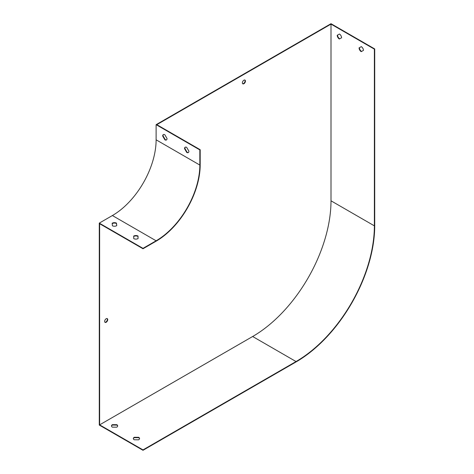 <?xml version="1.0" encoding="UTF-8"?>
<svg xmlns="http://www.w3.org/2000/svg" width="474" height="474" viewBox="0 0 474 474"><rect width="100%" height="100%" fill="white"/><g stroke="black" fill="none" stroke-linecap="round" stroke-linejoin="round"><path stroke-width="0.71" d="M363.445 50.404L361.212 51.642A3.093 1.783 60 0 1 359.073 47.88L361.301 46.648A3.093 1.783 60 0 1 363.445 50.404L361.561 51.441A3.093 1.783 60 0 1 359.422 47.69M341.582 37.784L339.354 39.022A3.093 1.783 60 0 1 337.21 35.26L339.437 34.027A3.093 1.783 60 0 1 341.582 37.784L339.704 38.821A3.093 1.783 60 0 1 337.559 35.07M143 450.3L296.025 361.952A111.295 64.257 120 0 0 374.721 225.642L374.721 48.941L331 23.7L156.118 124.668L156.118 139.812A61.833 35.698 -60 0 1 112.391 215.546L99.279 223.118L99.279 425.06L143 450.3L143 449.897L99.629 424.858L99.629 223.722L143 248.761L143 248.358L99.279 223.118M143 449.897L296.025 361.549A110.803 63.972 120 0 0 374.371 225.843L374.371 49.142L331 24.103L156.817 124.668L200.188 149.707L199.838 149.914L156.118 124.668M374.371 49.142L374.721 48.941M188.907 151.176L186.679 147.361A3.093 1.783 -120 0 0 185.174 147.236A3.093 1.783 -120 0 0 184.534 148.652L186.762 152.462A3.093 1.783 -120 0 0 188.267 152.587A3.093 1.783 -120 0 0 188.907 151.176M167.044 138.55L164.816 134.74A3.093 1.783 -120 0 0 163.317 134.616A3.093 1.783 -120 0 0 162.671 136.026L164.905 139.842A3.093 1.783 -120 0 0 166.404 139.966A3.093 1.783 -120 0 0 167.044 138.55M199.838 149.914L199.838 165.059A61.833 35.698 -60 0 1 156.118 240.786L143 248.358M138.064 238.588L138.017 236.04A3.093 1.783 0 0 0 133.692 236.064L133.733 238.612A3.093 1.783 0 0 0 138.064 238.588L138.017 236.443A3.093 1.783 0 0 0 133.698 236.461M116.764 225.636L116.462 223.094A3.093 1.783 0 0 0 112.142 223.266L112.445 225.808A3.093 1.783 0 0 0 116.764 225.636M111.508 426.12A3.093 1.783 180 0 1 112.391 425.06L116.811 425.083A3.093 1.783 180 0 1 117.653 426.12M133.372 438.74A3.093 1.783 180 0 1 134.255 437.68L138.669 437.703A3.093 1.783 180 0 1 139.51 438.74M106.188 318.735A2.163 1.25 -60 0 1 107.266 318.629A2.163 1.25 -60 0 1 107.598 320.365A2.163 1.25 -60 0 1 106.188 322.267A2.163 1.25 -60 0 1 105.104 322.379A2.163 1.25 -60 0 1 104.772 320.643A2.163 1.25 -60 0 1 106.188 318.735M243.909 80.195A2.163 1.25 -60 0 1 244.993 80.088A2.163 1.25 -60 0 1 245.325 81.818A2.163 1.25 -60 0 1 243.909 83.726A2.163 1.25 -60 0 1 242.824 83.833A2.163 1.25 -60 0 1 242.492 82.097A2.163 1.25 -60 0 1 243.909 80.195M331 24.103L331 200.804A110.803 63.972 -60 0 1 252.654 336.504L99.629 424.858M107.077 318.552A2.163 1.25 -60 0 1 107.195 320.323A2.163 1.25 -60 0 1 105.838 322.065A2.163 1.25 -60 0 1 104.944 322.249M244.803 80.011A2.163 1.25 -60 0 1 244.922 81.777A2.163 1.25 -60 0 1 243.559 83.525A2.163 1.25 -60 0 1 242.664 83.708M116.811 424.68A3.093 1.783 180 0 1 117.671 425.919A3.093 1.783 180 0 1 116.764 427.181L112.35 427.151A3.093 1.783 180 0 1 111.491 425.919A3.093 1.783 180 0 1 112.391 424.657L116.811 424.68L116.811 425.083M138.669 437.301A3.093 1.783 180 0 1 139.534 438.539A3.093 1.783 180 0 1 138.627 439.801L134.213 439.771A3.093 1.783 180 0 1 133.348 438.539A3.093 1.783 180 0 1 134.255 437.277L138.669 437.301L138.669 437.703M116.717 225.665L116.462 223.497A3.093 1.783 0 0 0 112.19 223.639M200.188 149.707L200.188 164.857A62.325 35.983 -60 0 1 156.118 241.189L143 248.761M185.358 147.153A3.093 1.783 -120 0 0 184.884 148.451L187.112 152.261A3.093 1.783 -120 0 0 188.433 152.474M163.5 134.527A3.093 1.783 -120 0 0 163.02 135.825L165.254 139.64A3.093 1.783 -120 0 0 166.57 139.848M339.354 39.022L339.704 38.821M361.212 51.642L361.561 51.441M165.254 139.64L164.905 139.842M163.02 135.825L162.671 136.026M187.112 152.261L186.762 152.462M184.884 148.451L184.534 148.652M134.255 437.277L134.255 437.68M112.391 424.657L112.391 425.06M116.462 223.497L116.462 223.094M138.017 236.443L138.017 236.04M199.838 165.059L156.118 139.812M156.118 240.786L112.391 215.546M374.371 225.843L331 200.804M296.025 361.549L252.654 336.504"/></g></svg>
